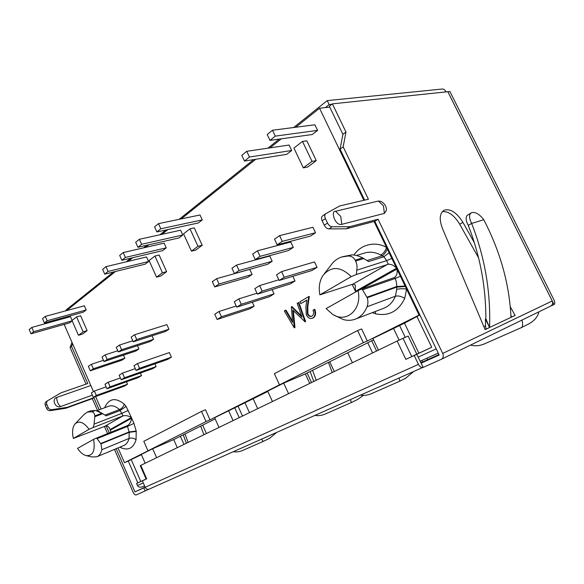 <?xml version="1.0" encoding="UTF-8"?>
<svg xmlns="http://www.w3.org/2000/svg" width="584" height="584" viewBox="0 0 584 584"><rect width="100%" height="100%" fill="white"/><g stroke="black" fill="none" stroke-linecap="round" stroke-linejoin="round"><path stroke-width="0.88" d="M374.052 221.482L406.588 289.08C402.777 288.511 399.485 288.635 396.711 289.452L396.704 286.525C396.762 283.532 396.259 280.846 395.2 278.473L362.591 289.825L367.212 297.745C368.205 300.826 368.154 303.833 367.059 306.761C364.628 312.776 360.817 316.864 355.634 319.025C351.721 320.558 347.611 320.74 343.312 319.558L334.34 315.265M96.907 456.768L123.969 445.417C126.436 444.307 128.137 441.971 129.064 438.416L129.195 432.328L127.495 426.4L97.053 438.642L100.974 443.862L101.872 449.695C100.995 453.315 99.338 455.673 96.907 456.768L91.965 456.965L86.651 455.739M326.135 308.586L332.398 314.185C346.166 323.726 362.43 309.593 358.065 290.628L326.135 308.586M362.591 289.825L361.817 288.992L358.065 290.628M342.72 256.668L352.086 254.858C355.284 254.952 358.788 255.953 362.591 257.865L368.665 261.566L383.892 256.777L389.083 252.711M324.427 273.582L330.785 265.421C333.625 261.289 337.267 258.471 341.72 256.967L348.334 255.982C351.685 256.193 353.948 257.581 355.123 260.157L355.598 261.063L363.839 258.515M111.048 432.226L110.026 429.576C109.288 427.145 107.945 425.918 105.989 425.875L73.35 438.453L89.118 429.269L93.25 427.495L94.097 424.115L94.849 415.881C94.645 413.669 93.659 412.311 91.878 411.8L87.33 412.092L90.856 410.778L95.418 410.472L101.915 413.195L105.083 415.158M87.33 412.092L84.271 414.304L75.424 423.539M554.048 304.571L447.84 91.703L449.914 91.484L554.055 300.088C555.041 302.322 555.034 303.819 554.048 304.571L550.763 306.053M293.686 127.509L327.23 100.609L442.526 89.002C443.782 89.053 444.986 90.009 446.139 91.878M66.313 310.681L66.028 310.031L113.478 271.991M126.144 261.836L130.685 258.194M143.562 247.864L146.818 245.258M159.899 234.775L165.856 230.001M179.157 219.328L253.66 159.6M267.903 148.183L279.196 139.123M426.992 358.167L427.714 359.656M423.174 367.373L441.373 359.277C443.307 358.029 443.752 356.079 442.723 353.429L378.052 219.241L374.797 221.285L439.183 355.028L421.152 363.138L423.174 367.373M416.786 354.32L405.865 359.357L416.786 354.32L423.137 367.285M114.457 449.403L133.291 492.648C134.189 494.422 135.181 495.181 136.276 494.911L148.942 489.209M331.807 104.317L329.157 104.602L327.23 100.609M329.157 104.602L325.397 107.587M145.102 487.122L134.962 491.889L116.143 448.702M145.131 490.976L143.795 487.917L134.962 491.889M143.795 487.917L145.168 487.275M421.006 363.131L423.714 361.912L421.152 363.138M438.949 354.546L420.823 362.759M422.56 361.978L421.852 360.489M355.634 319.025L383.98 308.191C389.126 306.053 392.93 302.059 395.39 296.219C398.135 295.541 401.252 296.256 404.734 298.373L406.588 289.08L419.1 315.075L419.808 314.783M329.777 107.113L319.543 108.23L363.861 200.312M66.591 310.608L115.471 271.502M128.151 261.355L132.692 257.719M145.591 247.404L148.847 244.798M161.936 234.323L167.9 229.556M181.208 218.905L255.748 159.264M269.998 147.869L281.291 138.831M295.781 127.239L319.543 108.23M101.09 409.092L95.615 396.529M93.469 391.601L64.16 324.397M61.838 319.068L61.481 318.229M142.905 486.662L144.569 485.91L142.905 486.662C140.313 487.618 138.496 487.253 137.466 485.567L136.547 483.457L137.802 482.88L128.268 461.031L131.21 459.557L140.802 481.493L146.124 479.041L136.547 483.457M118.019 447.913L124.465 462.696L128.268 461.031M363.409 395.397L357.459 399.565M314.915 415.406C318.28 416.005 321.762 415.531 325.368 413.99L351.327 402.551L350.495 399.587M538.93 311.805C537.74 316.9 534.199 321.017 528.323 324.149L521.395 327.602C522.819 326.697 523.001 324.193 521.935 320.076M441.453 359.24L550.807 306.031C552.632 304.877 553.106 303.191 552.23 300.964L447.819 91.703L332.376 103.864L345.976 132.013L343.166 146.847L368.416 199.246L339.706 205.955L325.857 213.671C324.587 214.635 324.441 216.284 325.412 218.606L327.529 223.059C328.763 225.358 330.303 226.592 332.15 226.767L349.626 226.709L378.052 219.241M423.013 367.336L422.955 367.365C421.298 367.803 419.786 366.803 418.436 364.358L145.175 487.297C146.124 489.049 147.387 489.684 148.986 489.188L422.911 367.387M147.46 489.319L147.657 489.779M310.119 371.534L313.798 381.454M325.646 213.817L322.623 215.846C321.346 216.817 321.2 218.46 322.164 220.774L324.273 225.212C325.5 227.504 327.033 228.731 328.88 228.899L346.349 228.804L374.797 221.285M332.376 103.864L329.361 106.259L342.91 134.32L340.063 149.124L364.62 200.137M442.307 211.627C448.432 211.123 454.235 215.321 459.71 224.219L478.603 257.916M510.912 315.535L511.715 316.966L511 317.302M510.255 306.739L515.117 315.418L485.092 329.58M144.905 479.705L142.372 480.873L144.905 479.705M99.192 409.8L93.907 397.675L67.291 407.304L51.779 409.683C50.166 409.8 48.961 409.07 48.158 407.493L46.83 404.405C46.253 402.777 46.581 401.507 47.815 400.595L61.028 392.806L87.753 383.549L71.576 346.429L72.577 343.699M109.274 432.941L106.186 425.853M90.819 385.528L56.692 397.441C51.253 399.076 55.385 408.69 60.619 406.552L92.345 395.164M183.252 434.825L186.34 443.278M355.459 291.343L355.225 285.014L353.094 284.065L319.871 294.869L351.218 276.619L356.393 274.502L356.766 270.195L386.623 260.625L388.353 264.231C391.411 264.143 394.142 265.464 396.543 268.209L355.459 291.343L352.159 284.379M391.842 258.442L386.623 260.625L383.892 256.777L382.243 255.785C384.104 254.653 385.805 252.434 387.353 249.112M367.132 260.5L382.243 255.785L380.659 254.945C375.081 252.047 369.643 251.441 364.343 253.113L356.452 255.5M353.984 255.004C361.328 243.711 376.045 241.302 386.542 247.433C385.199 251.295 383.235 253.799 380.659 254.945M124.465 462.696L206.05 421.546L201.509 411.413L205.48 409.756L210.006 419.838L363.343 342.677L357.605 330.537L361.613 328.938L367.329 341.012L419.1 315.075M404.734 298.373C398.376 311.389 388.623 316.521 375.468 313.776L372.337 312.644M104.653 407.756C108.909 398.317 115.45 397.127 124.268 404.172L126.115 406.391L131.385 417.545L110.026 429.576M97.053 438.642L96.448 438.088L127.553 425.583C129.787 424.123 131.152 421.648 131.655 418.159L133.962 423.415L136.211 431.029L136.057 439.788C133.386 448.14 128.349 450.79 120.954 447.738L119.866 447.14M199.998 214.985L202.254 219.891L198.283 222.971L156.892 231.943L154.577 226.84L158.476 223.643L199.998 214.985M139.386 239.287L180.602 230.213L182.785 235.002L179.018 237.922L137.933 247.28L141.635 244.287L139.386 239.287L135.692 242.309L137.933 247.28M315.528 232.739L310.425 236.104L277.174 244.806L274.517 239.126L279.605 235.651L282.276 241.36L315.528 232.739L312.936 227.256L279.605 235.651M314.513 261.902L317.083 267.355L312.017 270.48L279.167 280.451L276.539 274.808L281.583 271.589L314.513 261.902M290.781 242.024L293.292 247.375L288.445 250.565L255.237 259.595L252.668 254.062L257.478 250.77L290.781 242.024M292.839 276.305L295.015 280.955L290.204 283.926L257.391 294.154L254.843 288.642L259.624 285.598L278.853 279.772M269.742 256.04L272.18 261.267L267.574 264.296L234.447 273.611L231.957 268.209L236.52 265.092L269.742 256.04M249.755 269.37L252.113 274.473L247.733 277.356L214.715 286.912L212.306 281.641L216.642 278.678L249.755 269.37M272.064 289.576L274.057 293.876L269.487 296.694L236.739 307.14L234.279 301.767L238.812 298.877L256.967 293.234M252.288 302.183L254.128 306.162L249.777 308.848L217.138 319.47L214.751 314.221L219.058 311.476L236.228 306.023M169.36 352.575L171.411 357.16L167.915 359.313L136.101 370.446L134.021 365.73L137.452 363.54L169.36 352.575M154.942 363.854L156.147 366.569L152.804 368.628L121.209 379.812L119.18 375.198L122.457 373.103L135.305 368.635M140.394 373.023L141.525 375.578L138.32 377.556L106.952 388.776L104.974 384.257L108.12 382.257L120.384 377.936M126.443 381.805L127.509 384.221L124.436 386.119L93.309 397.368L91.374 392.937L94.389 391.017L106.113 386.849M293.38 310.673L294.964 327.544L294.256 327.836L284.313 310.943L285.43 310.286L292.591 322.441L291.379 306.79L302.03 317.112L297.176 303.381L298.322 302.702L305.074 321.769L292.759 310.075L294.256 327.836M285.43 310.286L285.978 310.104L292.467 321.112M291.379 306.79L291.927 306.6L301.643 316.017M298.322 302.702L298.869 302.519L305.614 321.572L304.906 321.864M306.834 300.22L300.833 303.592L299.964 301.738L308.775 296.562L307.242 307.06L307.396 314.046C308.513 316.024 309.9 316.784 311.557 316.324L311.951 316.141C313.696 314.886 314.053 312.907 313.024 310.199L314.207 309.527C315.718 313.367 315.236 316.214 312.768 318.046L312.214 318.302C309.827 318.922 307.856 317.769 306.301 314.849L305.877 306.826L306.856 300.074L300.833 303.592M308.775 296.562L309.316 296.38L307.79 306.87L307.936 313.849C308.936 315.674 310.214 316.462 311.783 316.229M314.207 309.527L314.747 309.33C316.258 313.177 315.776 316.017 313.309 317.849L312.418 318.222M197.976 246.287L189.982 228.826L194.238 227.884L202.203 245.273L195.669 250.12L191.45 251.149L197.976 246.287L202.203 245.273M83.118 331.822L76.592 316.908L80.614 315.783L87.125 330.639L82.461 334.099L78.468 335.289L83.118 331.822L87.125 330.639M162.462 272.735L154.935 256.048L159.133 255.04L166.637 271.648L160.717 276.042L156.548 277.137L162.462 272.735L166.637 271.648M312.002 161.374L302.49 141.423L306.819 140.795L316.294 160.637L307.607 167.075L303.315 167.842L312.002 161.374L316.294 160.637M123.48 355.123L124.852 358.226L121.764 360.255L90.308 370.796L88.367 366.351L91.381 364.285L103.456 360.313M137.459 345.677L138.919 348.969L135.707 351.086L104.003 361.562L102.01 357.021L105.164 354.868L117.8 350.765M152.044 335.815L153.599 339.304L150.241 341.516L118.304 351.918L116.26 347.283L119.552 345.034L132.802 340.8M166.871 324.616L168.937 329.215L165.425 331.522L133.262 341.837L131.159 337.099L134.605 334.749L166.871 324.616M272.487 130.232L314.9 124.786L317.587 130.385L312.294 134.502L269.99 140.408L275.283 136.13L272.487 130.232L267.216 134.554L269.99 140.408M246.755 151.314L289.102 145.036L291.693 150.482L286.707 154.351L244.477 161.06L249.441 157.038L246.755 151.314L241.812 155.366L244.477 161.06M72.102 320.397L70.467 316.667L31.813 327.427L29.2 329.566L31.025 333.8L69.562 322.864L72.153 320.85M166.25 247.828L164.133 243.141L123.209 252.543L119.691 255.427L121.866 260.289L162.659 250.616L166.25 247.828L125.392 257.427L121.866 260.289M86.169 309.973L84.33 305.79L45.275 316.397L42.537 318.645L44.413 322.967L83.344 312.17L86.169 309.973L47.158 320.747L44.413 322.967M148.606 261.522L146.547 256.945L105.967 266.669L108.091 271.436L148.606 261.522L145.19 264.172L104.74 274.144L102.638 269.399L105.967 266.669M378.41 350.108L372.884 338.457L404.486 323.171L418.874 353.211L431.729 347.283L416.925 316.513L419.918 315.017M431.729 347.283L411.764 356.634L403.011 338.311L408.172 336.077L416.823 354.159L412.742 356.05M367.212 297.745L396.719 287.109L405.347 286.503M367.037 297.198L396.704 286.525L405.121 286.036M361.817 288.992L394.704 277.444C396.879 275.502 397.624 272.699 396.945 269.049L360.189 289.701M137.802 482.88L140.802 481.493M316.236 380.272L312.549 370.322M328.456 362.387L332.216 372.519M511 317.368C509.387 284.116 500.305 251.573 483.764 219.73L471.638 223.438C484.8 257.04 490.779 291.737 489.574 327.522L485.114 329.632L442.475 228.526C439.088 219.482 439.577 213.408 443.935 210.306C450.242 208.291 456.571 212.321 462.937 222.38L474.405 242.827M335.574 211.269L378.425 201.027L380.914 201.4C384.761 203.517 386.586 206.524 386.404 210.408L384.396 213.386L341.808 224.344C334.968 226.256 330.405 210.488 335.574 211.269L340.749 216.445L341.808 224.344M386.404 209.678L386.404 210.408M414.202 355.51L418.436 364.358M145.175 487.297L142.372 480.873M405.865 359.357L397.127 341.034L140.78 465.375L146.694 478.88M86.038 384.148L70.087 347.524L71.993 342.348M107.587 433.62L104.434 426.378M97.492 410.442L92.352 398.646L65.766 408.274L50.275 410.661C48.669 410.786 47.465 410.056 46.654 408.479L45.333 405.398C44.756 403.778 45.085 402.507 46.319 401.602L47.647 400.712M188.106 442.416L185.004 433.949M200.706 426.116L203.882 434.766M349.626 226.709L346.349 228.804M343.166 146.847L340.063 149.124M342.91 134.32L345.976 132.013M511.715 316.966L515.117 315.418M486.122 329.091L485.603 326.952L485.406 319.003L489.574 327.522L485.881 318.784L485.406 319.003M146.161 479.128L140.255 465.645L140.78 465.375M397.127 341.034L403.011 338.311M65.766 408.274L67.291 407.304M92.352 398.646L93.907 397.675M71.576 346.429L70.087 347.524M470.536 345.086C474.96 346.327 479.676 345.896 484.669 343.793L485.085 343.604M233.323 451.688C236.352 452.242 239.498 451.819 242.769 450.425L243.09 450.279M242.769 450.425L263.158 441.438L261.522 439.146M269.596 438.329L276.743 432.379M405.435 378.396L413.727 371.468M399.069 377.987C399.66 379.994 399.777 381.111 399.405 381.352L399.354 381.374M360.525 395.127C364.073 395.748 367.752 395.251 371.548 393.631L371.92 393.463M219 427.437L214.627 417.706L267.844 391.47M272.443 401.515L267.691 391.134L283.714 383.111L305.337 373.921L373.563 339.888M404.486 323.171L416.925 316.513M367.329 341.012L363.343 342.677M210.006 419.838L206.05 421.546M131.21 459.557L141.423 454.68M145.175 463.243L141.306 454.425L152.665 448.731L173.711 439.577L215.16 418.903M93.25 427.495L122.91 415.932C125.553 415.195 128.378 415.728 131.385 417.545M388.353 264.231L356.393 274.502M357.605 330.537L274.363 373.665L279.451 384.739M201.509 411.413L143.795 441.321L147.913 450.687M202.254 219.891L160.804 228.775L158.476 223.643M294.964 327.544L294.424 327.741M305.614 321.572L305.074 321.769M313.309 317.849L312.768 318.046M307.936 313.849L307.396 314.046M307.79 306.87L307.242 307.06M189.982 228.826L183.544 233.826L191.45 251.149M76.592 316.908L71.993 320.485L78.468 335.289M154.935 256.048L149.095 260.588L156.548 277.137M302.49 141.423L293.92 148.081L303.315 167.842M72.131 320.806L33.646 331.675L31.025 333.8M471.2 212.897L467.098 215.467C465.536 217.628 465.901 220.905 468.193 225.278L468.229 225.366C479.997 255.412 485.881 286.547 485.881 318.784M152.665 448.731L156.614 457.695M393.412 328.171L399.106 340.092M305.337 373.921L309.739 383.418M367.789 342.772L372.599 352.933M352.393 362.73L347.714 352.78M307.126 373.03L311.542 382.549M334.267 371.526L329.704 361.766M228.592 410.713L233.06 420.611M283.714 383.111L288.584 393.682M173.711 439.577L177.295 447.665M180.361 436.263L183.982 444.417M206.429 433.532L202.67 425.137M93.586 439.358L77.548 448.381C80.132 452.242 82.928 454.637 85.921 455.564C92.9 456.25 95.455 450.848 93.586 439.358L96.448 438.088M98.718 411.384L105.208 415.151M160.804 228.775L156.892 231.943M141.635 244.287L182.785 235.002M277.174 244.806L282.276 241.36M317.083 267.355L284.233 277.269L281.583 271.589M284.233 277.269L279.167 280.451M293.292 247.375L260.07 256.339L257.478 250.77M260.07 256.339L255.237 259.595M295.015 280.955L262.187 291.131L259.624 285.598M262.187 291.131L257.391 294.154M272.18 261.267L239.024 270.523L236.52 265.092M239.024 270.523L234.447 273.611M252.113 274.473L219.066 283.985L216.642 278.678M219.066 283.985L214.715 286.912M274.057 293.876L241.294 304.279L238.812 298.877M241.294 304.279L236.739 307.14M254.128 306.162L221.46 316.747L219.058 311.476M221.46 316.747L217.138 319.47M171.411 357.16L139.547 368.278L137.452 363.54M139.547 368.278L136.101 370.446M156.147 366.569L124.502 377.739L122.457 373.103M124.502 377.739L121.209 379.812M141.525 375.578L110.106 386.798L108.12 382.257M110.106 386.798L106.952 388.776M127.509 384.221L96.323 395.463L94.389 391.017M96.323 395.463L93.309 397.368M124.852 358.226L93.338 368.752L91.381 364.285M93.338 368.752L90.308 370.796M138.919 348.969L107.164 359.43L105.164 354.868M107.164 359.43L104.003 361.562M153.599 339.304L121.611 349.692L119.552 345.034M121.611 349.692L118.304 351.918M168.937 329.215L136.722 339.501L134.605 334.749M136.722 339.501L133.262 341.837M275.283 136.13L317.587 130.385M249.441 157.038L291.693 150.482M33.646 331.675L31.813 327.427M125.392 257.427L123.209 252.543M47.158 320.747L45.275 316.397M108.091 271.436L104.74 274.144M405.245 337.348L399.631 325.602M418.874 353.211L416.823 354.152M471.529 223.161C468.952 218 468.901 214.54 471.39 212.788L472.025 212.532C475.661 212.007 479.53 214.313 483.625 219.467M371.731 340.8L376.563 351.006M234.841 408.026L239.192 417.64M89.118 429.269C83.731 422.093 79.001 420.356 74.934 424.042C72.467 427.276 71.941 432.08 73.35 438.453M105.178 415.078L106.084 415.903L120.246 410.464L126.115 406.391M351.218 276.619C340.618 266.289 331.208 265.888 322.996 275.422C319.499 280.875 318.455 287.357 319.871 294.869M238.141 406.376L242.513 416.027M356.766 270.195C357.386 266.83 356.999 263.778 355.598 261.063M257.69 408.669L253.084 398.544M244.9 402.646L249.448 412.662M367.059 306.761L395.39 296.219L396.711 289.452M101.872 449.695L129.064 438.416C131.604 437.62 133.933 438.08 136.057 439.788M352.086 254.858L348.334 255.982M95.418 410.472L91.878 411.8M483.829 326.587L485.589 325.755M552.23 300.964L442.723 353.429M420.115 361.277L438.241 353.079L420.115 361.277M110.281 430.167L131.655 418.159M394.704 277.444L395.2 278.473L400.412 276.247M332.15 226.767L328.88 228.899M327.529 223.059L324.273 225.212M322.164 220.774L325.412 218.606M459.71 224.219L462.937 222.38M45.333 405.398L46.83 404.405M48.158 407.493L46.654 408.479M50.275 410.661L51.779 409.683M60.619 406.552C58.057 404.34 56.75 401.303 56.692 397.441M436.211 348.86L418.129 357.138M143.262 482.91L137.466 485.567M120.8 446.745L120.954 447.738M100.974 443.862L129.195 432.328L136.269 431.423M100.798 443.504L129.137 431.941L136.211 431.029M127.21 425.743L127.495 426.4L133.962 423.415M105.171 426.094L122.91 415.932L121.793 413.392L128.254 410.413M94.097 424.115L121.793 413.392L119.508 409.574C121.939 408.435 123.523 406.632 124.268 404.172M105.054 415.107L119.508 409.574C115.61 406.172 112.004 405.062 108.69 406.238L96.579 410.786M353.094 284.065L387.484 264.369M375.308 311.506L375.468 313.776M384.396 213.386L383.454 205.897L378.425 201.027M468.229 225.366L471.638 223.438M102.762 413.684L94.966 416.655M101.915 413.195L94.849 415.881M362.591 257.865L355.123 260.157M351.334 402.544L357.875 399.368M441.373 359.277L550.807 306.031M422.955 367.365L148.986 489.188M322.623 215.846L325.689 213.788M484.669 343.793L521.322 327.639M263.158 441.438L269.91 438.183M399.405 381.352L405.924 378.162M371.548 393.631L399.39 381.359M312.754 318.112L312.214 318.302M99.594 411.632L96.667 410.815"/></g></svg>
